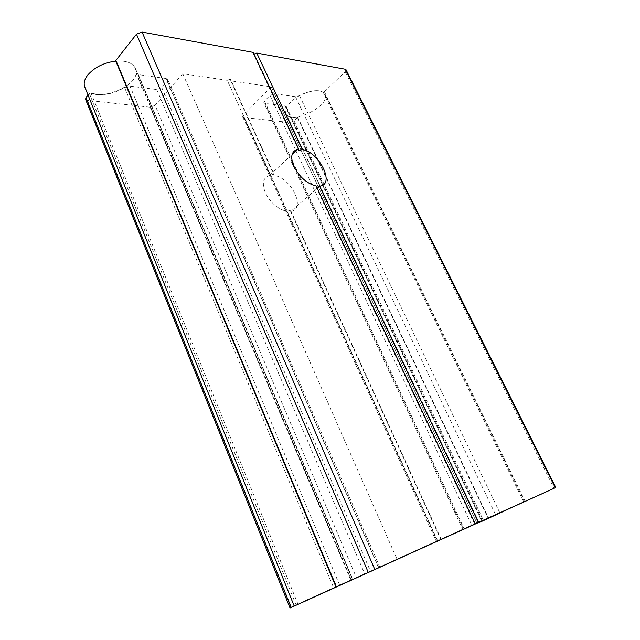 <?xml version="1.0" encoding="UTF-8"?>
<svg xmlns="http://www.w3.org/2000/svg" width="640" height="640" viewBox="0 0 640 640"><rect width="100%" height="100%" fill="white"/><g stroke="black" fill="none" stroke-linecap="round" stroke-linejoin="round"><path stroke-width="0.48" stroke-dasharray="3.2 2.4" d="M290.592 211.4L290.864 211.352C306.4 209.392 291.376 177.672 274.136 175.456L273.848 173.84L269.504 175.464C263.064 177.568 261.696 183.36 265.384 192.848C270.744 203.096 277.984 209.272 287.096 211.376L290.472 210.144L290.592 211.4L440.864 539.592M316.784 187.44L316.264 187.656L316.112 186.016M346.072 69.808L345.216 71.736L324.392 91.752L323.104 92.152C317.592 89.376 309.712 90.56 299.472 95.704L295.464 96.688L274.432 93.736L269.968 95.488L264.496 101.032L263.8 102.736L264.864 103.4L285.128 105.992L286.424 106.792L285.752 113.28C287.208 116.472 291.04 117.72 297.232 117.032L297.488 117.6L294.056 120.904L289.904 122.552L243.768 117.488L242.656 116.824L243.304 115.208L271.136 86.816L230.824 80.856L274.136 175.456M271.136 86.816L476.992 523.312M230.824 80.856L230.448 79.088L273.848 173.84M230.448 79.088L227.256 80.328L270.616 175.288M298.856 150.688L253.496 54.32L253.992 54.12M253.184 52.4L253.496 54.32M115.64 60.744L116.408 61.032L336.608 586.584M474.632 524.096L316.264 187.656M88.008 95L89.304 93.368L90.968 92.888C101.272 96.312 112.472 94.52 124.552 87.496L129.968 86.12L156.744 89.552L161.768 87.608L167.208 81.336L167.784 79.528L166.256 78.536L138.328 74.616L136.088 73.152L135.568 68.88C133.184 63.136 126.8 60.52 116.408 61.032M227.256 80.328L182.744 73.752L155.072 105.32L356.552 577.952M85.568 99.352L87.384 100.344L150.168 107.224L155.072 105.32M182.744 73.752L397.08 559.344M287.096 211.376L437.64 541.056M290.472 210.144L441.28 539.4M304.736 93.232C315.608 89.44 322.4 89.872 325.112 94.552C330.568 106.376 289.576 125.848 285.752 113.28C283.344 107.968 292.832 97.76 304.736 93.232M116.112 61.056C126.656 60.464 133.144 63.072 135.568 68.88C142.664 86.272 92.504 105.128 85.056 87.696M136 72.448L351.416 579.984M138.328 74.616L352.824 579.368M166.256 78.536L378.816 567.648M167.208 81.336L378.552 567.768M161.768 87.608L370.52 571.384M156.744 89.552L364.744 573.992M129.968 86.12L339.72 585.384M124.552 87.496L333.768 588.104M90.968 92.888L298.024 604.32M89.304 93.368L296.16 605.152M87.384 100.344L291.44 607.36M150.168 107.224L350.944 580.504M243.304 115.208L437.752 541.008M243.768 117.488L437.328 541.52M289.904 122.552L478.912 522.752M294.056 120.904L483.552 520.64M297.488 117.6L488.256 518.48M297.232 117.032L488.264 518.472M286.312 107.896L482.024 521.224M285.128 105.992L481.704 521.248M264.864 103.4L463.624 529.488M264.496 101.032L464.328 529.168M269.968 95.488L472 525.648M274.432 93.736L477.048 523.352M295.464 96.688L495.704 514.936M299.472 95.704L499.944 513.008M323.104 92.152L523.856 502.16M324.392 91.752L525.248 501.528M345.216 71.736L554.096 488.312M292.08 154.512L269.504 175.464M319.864 186.112L290.864 211.352M135.568 68.88L352.48 579.464L135.568 68.88M136.088 73.152L351.208 580.088M379.896 567.168L167.784 79.528M242.656 116.824L436.432 541.6M297.68 117.176L488.624 518.312M285.752 113.28L479.096 522.592L285.752 113.28M286.424 106.792L482.576 520.856M462.912 529.824L263.8 102.736M524.656 501.824L325.112 94.552"/><path stroke-width="0.96" d="M475.2 523.824L290.016 608L555.808 487.52L474.632 524.096L475.2 523.824L316.112 186.016C306.984 183.624 299.616 177.184 294 166.696C290.088 157.032 291.304 151.248 297.664 149.328L298.768 149.184L298.856 150.688L302.28 149.464C319.488 152.24 335.272 184.608 319.864 186.112L316.784 187.44M298.768 149.184L253.184 52.4L142.064 32.072L136.472 34.192L115.64 60.744M253.992 54.12L256.752 53.056L302.28 149.464M256.752 53.056L345.24 69.24L555.288 487.744M555.808 487.52L346.072 69.808L345.24 69.24M88.008 95L85.96 97.576L85.568 99.352M319.6 186.152L478.36 522.4M506.04 510.232L479.096 522.592L506.04 510.232M301.92 602.4L352.48 579.472L301.92 602.4M85.056 87.696L84.608 86.584C83.536 83.064 84.56 79.24 87.688 75.112C94.488 67.28 103.96 62.592 116.112 61.056M374.648 569.112L142.064 32.072M336.304 586.712L115.752 60.192M368.12 572.088L136.472 34.192M85.96 97.576L291.112 607.488M297.664 149.328L292.08 154.512M115.616 60.696L335.952 586.872M85.504 99.2L290.016 608M294.176 606L84.608 86.584"/></g></svg>
